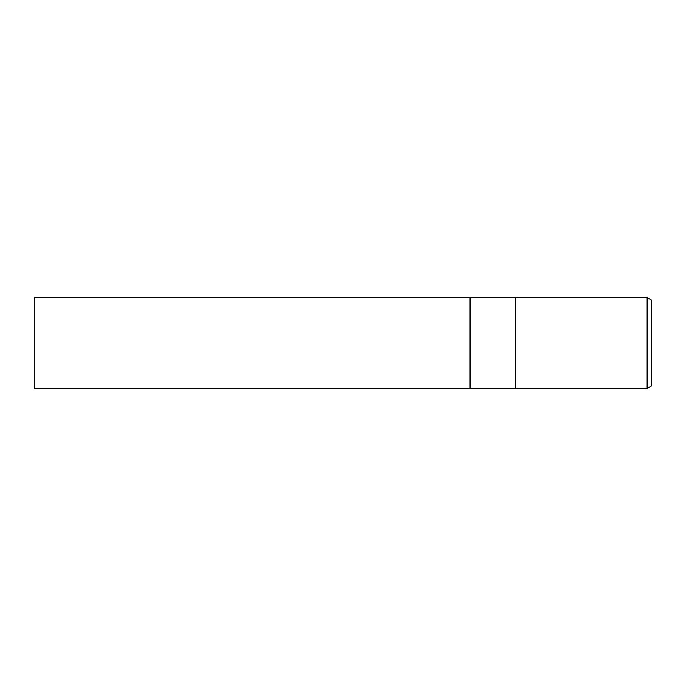 <?xml version="1.0" encoding="UTF-8"?>
<svg xmlns="http://www.w3.org/2000/svg" width="686" height="686" viewBox="0 0 686 686"><rect width="100%" height="100%" fill="white"/><g stroke="black" fill="none" stroke-linecap="round" stroke-linejoin="round"><path stroke-width="0.51" stroke-dasharray="3.43 2.57" d="M515.58 297.604L515.58 388.396L515.58 297.604M651.7 300.228L651.7 385.772M647.155 297.604L647.155 388.396M470.116 297.604L470.116 388.396L470.116 297.604M34.3 297.604L34.3 388.396"/><path stroke-width="1.03" d="M515.58 388.396L470.116 388.396L470.116 297.604L647.155 297.604L651.7 300.228L651.7 385.772L647.155 388.396L515.58 388.396L515.58 297.604L515.58 388.396M647.155 388.396L647.155 297.604M470.116 388.396L34.3 388.396L34.3 297.604L470.116 297.604L470.116 388.396"/></g></svg>
